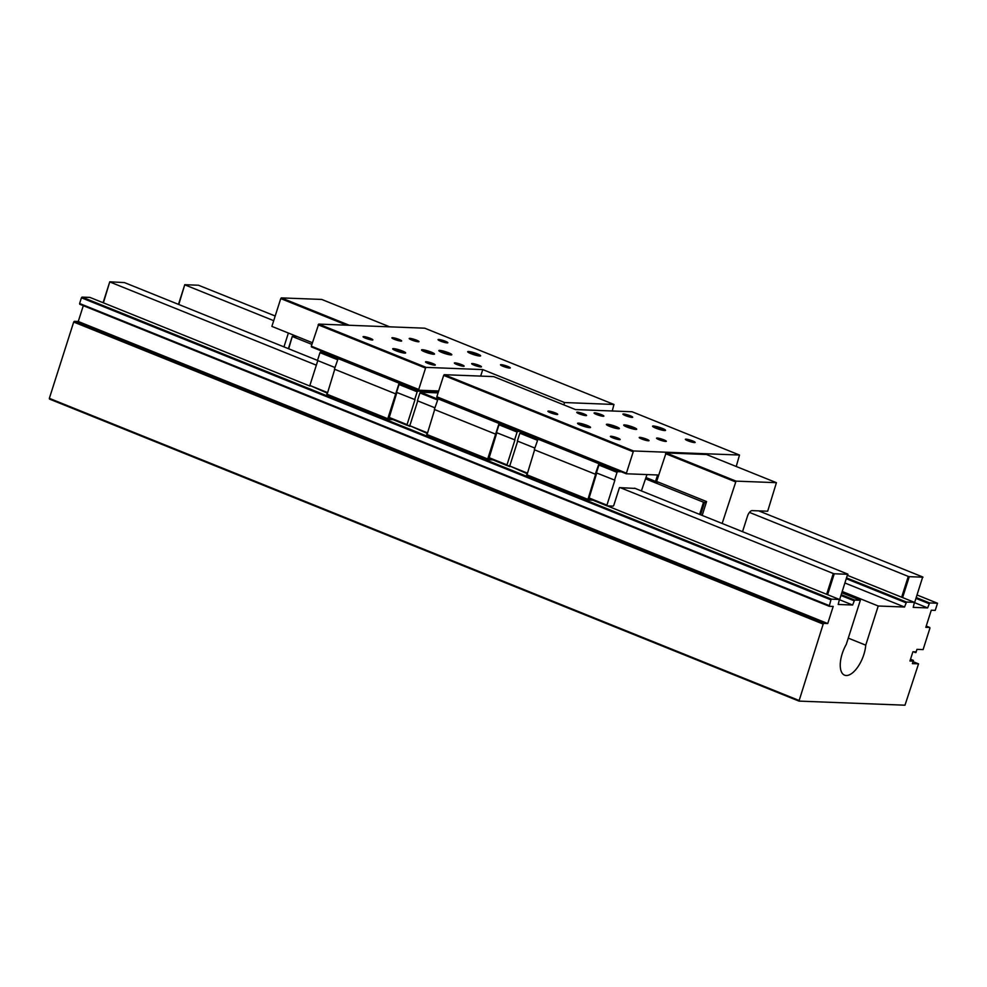 <?xml version="1.0" encoding="UTF-8"?>
<svg xmlns="http://www.w3.org/2000/svg" width="987" height="987" viewBox="0 0 987 987"><rect width="100%" height="100%" fill="white"/><g stroke="black" fill="none" stroke-linecap="round" stroke-linejoin="round"><path stroke-width="1.48" d="M910.433 659.526L913.431 660.414L912.407 663.622L918.539 663.856L904.98 705.199L798.976 701.103L823.183 624.092L823.775 623.389L827.735 623.55L833.201 606.437L829.228 606.277L830.918 599.849L831.51 599.146L839.443 599.454L838.21 604.463L852.632 605.019L854.582 600.047L860.356 600.269L846.266 644.412A22.689 10.326 111.9 0 0 842.207 653.69A22.689 10.326 111.9 0 0 844.539 675.157A22.689 10.326 111.9 0 0 863.847 654.529A22.689 10.326 111.9 0 0 865.735 645.165L878.233 606.006L904.548 607.03L906.51 602.045L914.443 602.354L913.209 607.363L927.632 607.918L929.581 602.934L937.514 603.242L935.244 610.373L931.272 610.225L925.818 627.337L929.779 627.485L929.914 628.213L923.092 649.606L916.96 649.36L915.936 652.567L913.086 651.741M848.277 638.133L865.735 645.165M798.841 700.375L49.35 398.341L49.486 399.069L798.976 701.103M842.454 591.583L878.233 606.006M845.168 583.095L904.548 607.03M846.538 578.814L905.918 602.749M846.797 577.987L906.51 602.045M839.53 599.96L847.71 574.064L634.604 488.183M839.814 599.849L852.632 605.019M841.183 595.58L854.002 600.738M914.53 602.86L922.709 576.963L758.707 510.871M914.813 602.749L927.632 607.918M916.183 598.467L929.001 603.637M847.611 575.421L914.443 602.354M916.442 597.641L929.581 602.934M917.268 595.087L937.514 603.242M926.225 626.054L929.779 627.485M918.539 663.856L913.037 661.648M49.35 398.341L73.692 322.046L823.183 624.092M73.692 322.046L74.284 321.355L823.775 623.389M74.284 321.355L78.257 321.503L827.735 623.55M78.257 321.503L83.303 305.674M829.105 605.549L79.614 303.515L79.75 304.243L829.228 606.277M79.614 303.515L81.427 297.803L830.918 599.849M81.427 297.803L82.02 297.112L831.51 599.146M82.02 297.112L89.953 297.42L309.992 386.09M407.409 425.348L409.926 426.359M507.343 465.617L509.847 466.629M607.276 505.899L839.443 599.454M841.442 594.742L854.582 600.047M842.047 592.879L860.356 600.269M915.072 652.543L915.294 651.827L912.913 651.741L909.952 661.006L912.333 661.093L910.199 660.241M912.568 660.377L912.333 661.093M275.2 316.013L198.461 285.231L184.766 284.7L178.783 304.489M749.454 512.401L908.287 576.408L901.649 597.197M185.025 284.935L273.707 320.676M184.766 284.7L178.487 304.366M908.287 576.408L909.274 576.667L902.599 597.579M909.274 576.667L922.968 577.198M317.506 360.403L124.448 282.59L109.767 281.801L103.388 302.836M620.181 487.627L833.287 573.509L826.65 594.297M110.026 282.035L316.346 365.178M109.767 281.801L103.092 302.713M833.287 573.509L834.274 573.768L827.599 594.68M834.274 573.768L847.969 574.298M297.087 336.542L292.3 336.357L288.377 348.658M292.3 336.357L288.685 348.781M645.597 478.868L703.534 502.223L699.647 514.4M292.571 336.604L311.88 344.377M703.534 502.223L704.521 502.482L700.597 514.782M704.521 502.482L706.273 502.556M913.431 660.414L910.52 659.242M580.8 425.249A6.81 0.975 17.7 0 0 590.423 427.556A6.81 0.975 17.7 0 0 587.29 425.508A6.81 0.975 17.7 0 0 580.529 423.423A6.81 0.975 17.7 0 0 577.592 423.46A6.81 0.975 17.7 0 0 580.8 425.249M589.436 427.63A6.045 0.864 17.7 0 0 586.71 426.199A6.045 0.864 17.7 0 0 578.357 424.089M609.645 426.372A6.81 0.975 17.7 0 0 619.268 428.679A6.81 0.975 17.7 0 0 616.135 426.618A6.81 0.975 17.7 0 0 609.374 424.533A6.81 0.975 17.7 0 0 606.437 424.583A6.81 0.975 17.7 0 0 609.645 426.372M618.281 428.74A6.045 0.864 17.7 0 0 615.555 427.322A6.045 0.864 17.7 0 0 607.202 425.212M626.955 427.038A6.81 0.975 17.7 0 0 636.578 429.345A6.81 0.975 17.7 0 0 633.444 427.285A6.81 0.975 17.7 0 0 626.683 425.2A6.81 0.975 17.7 0 0 623.747 425.249A6.81 0.975 17.7 0 0 626.955 427.038M635.579 429.407A6.045 0.864 17.7 0 0 632.852 427.988A6.045 0.864 17.7 0 0 624.512 425.878M655.8 428.148A6.81 0.975 17.7 0 0 665.423 430.455A6.81 0.975 17.7 0 0 662.289 428.395A6.81 0.975 17.7 0 0 655.528 426.31A6.81 0.975 17.7 0 0 652.592 426.359A6.81 0.975 17.7 0 0 655.8 428.148M664.424 430.529A6.045 0.864 17.7 0 0 661.697 429.098A6.045 0.864 17.7 0 0 653.357 426.989M612.828 437.87A5.145 0.74 17.7 0 0 620.169 439.523A5.145 0.74 17.7 0 0 617.726 438.055A5.145 0.74 17.7 0 0 610.373 436.402A5.145 0.74 17.7 0 0 612.828 437.87M550.364 412.702A5.145 0.74 17.7 0 0 557.717 414.355A5.145 0.74 17.7 0 0 555.274 412.887A5.145 0.74 17.7 0 0 547.921 411.234A5.145 0.74 17.7 0 0 550.364 412.702M579.209 413.812A5.145 0.74 17.7 0 0 586.562 415.465A5.145 0.74 17.7 0 0 584.119 413.997A5.145 0.74 17.7 0 0 576.766 412.344A5.145 0.74 17.7 0 0 579.209 413.812M641.673 438.981A5.145 0.74 17.7 0 0 649.027 440.634A5.145 0.74 17.7 0 0 646.571 439.166A5.145 0.74 17.7 0 0 639.218 437.512A5.145 0.74 17.7 0 0 641.673 438.981M658.983 439.647A5.145 0.74 17.7 0 0 666.324 441.312A5.145 0.74 17.7 0 0 663.881 439.844A5.145 0.74 17.7 0 0 656.528 438.179A5.145 0.74 17.7 0 0 658.983 439.647M596.518 414.478A5.145 0.74 17.7 0 0 603.871 416.144A5.145 0.74 17.7 0 0 601.428 414.663A5.145 0.74 17.7 0 0 594.075 413.01A5.145 0.74 17.7 0 0 596.518 414.478M625.363 415.589A5.145 0.74 17.7 0 0 632.716 417.254A5.145 0.74 17.7 0 0 630.274 415.786A5.145 0.74 17.7 0 0 622.92 414.121A5.145 0.74 17.7 0 0 625.363 415.589M687.828 440.77A5.145 0.74 17.7 0 0 695.169 442.423A5.145 0.74 17.7 0 0 692.726 440.955A5.145 0.74 17.7 0 0 685.373 439.301A5.145 0.74 17.7 0 0 687.828 440.77M496.806 432.75L489.009 458.313L507.121 465.617L509.823 465.716M503.271 424.225L499.582 424.077L498.99 424.78L496.486 432.614L514.955 439.931L506.985 464.889L488.873 457.586M499.311 422.621L487.701 458.98L487.837 459.708L492.969 459.905M434.662 409.58L426.877 435.144L487.837 459.708M438.351 398.057L434.354 409.457L495.314 434.021M658.6 482.236L655.676 482.125L655.541 481.397L657.589 474.981L626.214 473.772L633.494 450.96L739.51 455.044L736.216 466.481M626.079 473.044L436.834 396.774L436.97 397.502L626.214 473.772M534.596 449.85L526.811 475.413L587.758 499.99L592.903 500.187M538.285 438.327L534.288 449.727L595.593 474.303L587.758 499.99M596.74 473.02L588.943 498.583L607.054 505.887L613.186 506.121L613.766 505.418L619.454 487.603L635.246 488.442M603.193 464.495L599.504 464.346L598.924 465.05L596.419 472.896L614.889 480.2L606.919 505.159L588.807 497.855M599.245 462.903L595.247 474.291M645.831 478.152L655.676 482.125M646.016 477.56L655.541 481.397M436.834 396.774L443.669 375.393L632.914 451.651M443.669 375.393L444.249 374.69L633.494 450.96M444.249 374.69L493.648 376.602L575.47 409.568L632.075 411.752L739.51 455.044M537.693 439.03L598.653 463.594M526.676 474.698L587.635 499.262M641.39 490.921L646.966 474.574M621.304 471.798L617.628 471.65L599.504 464.346M617.628 471.65L617.035 472.354L598.924 465.05M617.035 472.354L614.531 480.188M606.919 505.159L607.054 505.887M527.206 473.032L509.736 466L527.009 473.624M509.736 466L517.669 441.152M537.31 440.227L519.853 433.182L517.348 441.029L534.818 448.061M519.853 433.182L520.433 432.491L537.582 439.388M520.433 432.491L524.122 432.627M437.759 398.76L498.719 423.324M426.742 434.416L487.701 458.98M427.272 432.762L409.802 425.718L427.075 433.355M409.802 425.718L417.735 400.882M437.389 399.945L419.919 392.912L417.415 400.759L434.885 407.791M419.919 392.912L420.511 392.209L437.648 399.118M420.511 392.209L438.08 392.888M521.383 431.516L517.694 431.381L499.582 424.077M517.694 431.381L517.102 432.072L498.99 424.78M517.102 432.072L514.597 439.918M506.985 464.889L507.121 465.617M477.412 353.901A6.81 0.975 17.7 0 0 470.651 351.816A6.81 0.975 17.7 0 0 467.715 351.853A6.81 0.975 17.7 0 0 470.922 353.642A6.81 0.975 17.7 0 0 480.546 355.949A6.81 0.975 17.7 0 0 477.412 353.901M479.559 356.023A6.045 0.864 17.7 0 0 476.832 354.592A6.045 0.864 17.7 0 0 468.48 352.482M448.567 352.778A6.81 0.975 17.7 0 0 441.806 350.693A6.81 0.975 17.7 0 0 438.87 350.743A6.81 0.975 17.7 0 0 442.077 352.532A6.81 0.975 17.7 0 0 451.701 354.839A6.81 0.975 17.7 0 0 448.567 352.778M450.714 354.913A6.045 0.864 17.7 0 0 447.987 353.482A6.045 0.864 17.7 0 0 439.634 351.372M431.27 352.112A6.81 0.975 17.7 0 0 424.496 350.027A6.81 0.975 17.7 0 0 421.56 350.077A6.81 0.975 17.7 0 0 424.78 351.865A6.81 0.975 17.7 0 0 434.391 354.173A6.81 0.975 17.7 0 0 431.27 352.112M433.404 354.234A6.045 0.864 17.7 0 0 430.677 352.815A6.045 0.864 17.7 0 0 422.325 350.706M402.425 351.002A6.81 0.975 17.7 0 0 395.651 348.917A6.81 0.975 17.7 0 0 392.715 348.966A6.81 0.975 17.7 0 0 395.923 350.743A6.81 0.975 17.7 0 0 405.546 353.05A6.81 0.975 17.7 0 0 402.425 351.002M404.559 353.124A6.045 0.864 17.7 0 0 401.832 351.693A6.045 0.864 17.7 0 0 393.48 349.595M445.396 341.28A5.145 0.74 17.7 0 0 438.043 339.627A5.145 0.74 17.7 0 0 440.486 341.095A5.145 0.74 17.7 0 0 447.839 342.748A5.145 0.74 17.7 0 0 445.396 341.28M507.849 366.448A5.145 0.74 17.7 0 0 500.508 364.795A5.145 0.74 17.7 0 0 502.951 366.263A5.145 0.74 17.7 0 0 510.304 367.917A5.145 0.74 17.7 0 0 507.849 366.448M479.003 365.338A5.145 0.74 17.7 0 0 471.65 363.672A5.145 0.74 17.7 0 0 474.105 365.141A5.145 0.74 17.7 0 0 481.459 366.806A5.145 0.74 17.7 0 0 479.003 365.338M416.551 340.17A5.145 0.74 17.7 0 0 409.198 338.504A5.145 0.74 17.7 0 0 411.641 339.972A5.145 0.74 17.7 0 0 418.994 341.638A5.145 0.74 17.7 0 0 416.551 340.17M399.241 339.503A5.145 0.74 17.7 0 0 391.888 337.838A5.145 0.74 17.7 0 0 394.344 339.306A5.145 0.74 17.7 0 0 401.684 340.971A5.145 0.74 17.7 0 0 399.241 339.503M461.694 364.672A5.145 0.74 17.7 0 0 454.353 363.006A5.145 0.74 17.7 0 0 456.796 364.474A5.145 0.74 17.7 0 0 464.149 366.14A5.145 0.74 17.7 0 0 461.694 364.672M432.849 363.549A5.145 0.74 17.7 0 0 425.508 361.896A5.145 0.74 17.7 0 0 427.951 363.364A5.145 0.74 17.7 0 0 435.304 365.017A5.145 0.74 17.7 0 0 432.849 363.549M370.396 338.381A5.145 0.74 17.7 0 0 363.043 336.727A5.145 0.74 17.7 0 0 365.498 338.196A5.145 0.74 17.7 0 0 372.839 339.849A5.145 0.74 17.7 0 0 370.396 338.381M396.873 392.481L389.075 418.044L407.187 425.348L409.889 425.446M403.338 383.943L399.649 383.807L399.056 384.511L396.552 392.345L415.021 399.661L407.051 424.62L388.94 417.316M393.036 419.635L387.903 419.438L387.768 418.71L399.377 382.351M387.903 419.438L326.944 394.874L334.741 369.311M395.38 393.751L334.42 369.175L338.418 357.787M612.248 410.987L613.963 404.46L424.718 328.19L318.715 324.094L311.3 346.19L311.436 346.918L418.858 390.21L418.722 389.483L311.3 346.19M613.963 404.46L564.564 402.548L482.754 369.582L426.137 367.386L318.715 324.094M418.722 389.483L425.557 368.089L318.122 324.797M425.557 368.089L426.137 367.386M438.697 390.975L418.858 390.21M563.824 404.88L564.564 402.548M480.669 376.096L482.754 369.582M398.797 383.055L337.838 358.491M387.768 418.71L326.808 394.146M327.339 392.493L309.869 385.448L327.153 393.085M309.869 385.448L317.802 360.613M337.455 359.675L319.985 352.643L317.481 360.477L334.951 367.522M319.985 352.643L320.578 351.94L337.714 358.849M320.578 351.94L324.267 352.088M438.388 391.901L417.76 391.111L399.649 383.807M417.76 391.111L417.168 391.802L399.056 384.511M417.168 391.802L414.663 399.649M407.051 424.62L407.187 425.348M283.96 346.881L288.377 333.038M389.705 326.845L321.725 299.443L281.344 297.889L349.312 325.278M346.745 325.179L280.752 298.592L281.344 297.889M312.41 342.723L271.881 326.389L280.752 298.592M742.532 531.685L747.467 516.213A6.045 2.751 -68.1 0 1 752.168 510.624L767.676 511.217L776.424 482.68L736.031 481.125L722.151 523.468M776.424 482.68L706.47 454.501L666.077 452.934L656.626 481.446L706.581 501.581L702.176 515.411M665.497 453.638L735.451 481.829M666.077 452.934L736.031 481.125"/></g></svg>
